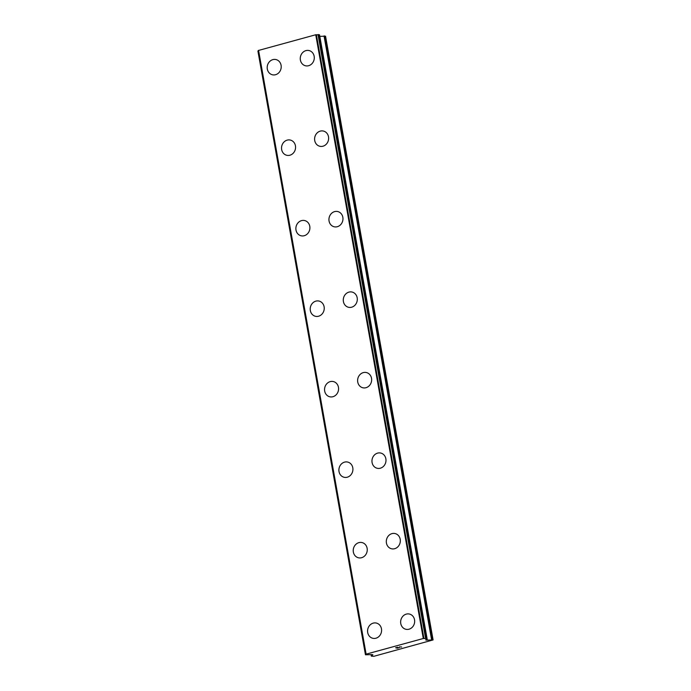 <?xml version="1.0" encoding="UTF-8"?>
<svg xmlns="http://www.w3.org/2000/svg" width="691" height="691" viewBox="0 0 691 691"><rect width="100%" height="100%" fill="white"/><g stroke="black" fill="none" stroke-linecap="round" stroke-linejoin="round"><path stroke-width="1.04" d="M372.795 638.285A7.817 6.97 103.2 0 1 367.69 632.55A7.817 6.97 103.2 0 1 376.37 623.066A7.817 6.97 103.2 0 1 381.467 628.793A7.817 6.97 103.2 0 1 372.795 638.285A7.817 6.97 103.2 0 1 367.698 632.55A7.817 6.97 103.2 0 1 376.37 623.057M358.448 557.784A7.817 6.97 103.2 0 1 353.351 552.049A7.817 6.97 103.2 0 1 362.032 542.565A7.817 6.97 103.2 0 1 367.128 548.3A7.817 6.97 103.2 0 1 358.448 557.784A7.817 6.97 103.2 0 1 353.36 552.049A7.817 6.97 103.2 0 1 362.032 542.565M344.109 477.282A7.817 6.97 103.2 0 1 339.013 471.547A7.817 6.97 103.2 0 1 347.694 462.063A7.817 6.97 103.2 0 1 352.79 467.798A7.817 6.97 103.2 0 1 344.109 477.282A7.817 6.97 103.2 0 1 339.022 471.556A7.817 6.97 103.2 0 1 347.685 462.063M329.78 396.789A7.817 6.97 103.2 0 1 324.684 391.054A7.817 6.97 103.2 0 1 333.356 381.562A7.817 6.97 103.2 0 1 338.452 387.297A7.817 6.97 103.2 0 1 329.771 396.781A7.817 6.97 103.2 0 1 324.675 391.046A7.817 6.97 103.2 0 1 333.347 381.562M315.433 316.288A7.817 6.97 103.2 0 1 310.337 310.553A7.817 6.97 103.2 0 1 319.017 301.06A7.817 6.97 103.2 0 1 324.114 306.795A7.817 6.97 103.2 0 1 315.433 316.288A7.817 6.97 103.2 0 1 310.345 310.553A7.817 6.97 103.2 0 1 319.009 301.06M301.095 235.786A7.817 6.97 103.2 0 1 295.99 230.051A7.817 6.97 103.2 0 1 304.679 220.559A7.817 6.97 103.2 0 1 309.775 226.294A7.817 6.97 103.2 0 1 301.095 235.786A7.817 6.97 103.2 0 1 295.998 230.051A7.817 6.97 103.2 0 1 304.671 220.559M286.756 155.285A7.817 6.97 103.2 0 1 281.652 149.55A7.817 6.97 103.2 0 1 290.332 140.066A7.817 6.97 103.2 0 1 295.437 145.792A7.817 6.97 103.2 0 1 286.756 155.285A7.817 6.97 103.2 0 1 281.66 149.55A7.817 6.97 103.2 0 1 290.332 140.057M272.418 74.783A7.817 6.97 103.2 0 1 267.313 69.048A7.817 6.97 103.2 0 1 275.994 59.564A7.817 6.97 103.2 0 1 281.09 65.299A7.817 6.97 103.2 0 1 272.418 74.783A7.817 6.97 103.2 0 1 267.322 69.048A7.817 6.97 103.2 0 1 275.994 59.564M405.859 629.276A7.817 6.97 103.2 0 1 400.763 623.541A7.817 6.97 103.2 0 1 409.435 614.049A7.817 6.97 103.2 0 1 414.54 619.784A7.817 6.97 103.2 0 1 405.859 629.276A7.817 6.97 103.2 0 1 400.771 623.541A7.817 6.97 103.2 0 1 409.443 614.049M391.521 548.775A7.817 6.97 103.2 0 1 386.424 543.04A7.817 6.97 103.2 0 1 395.097 533.556A7.817 6.97 103.2 0 1 400.201 539.282A7.817 6.97 103.2 0 1 391.521 548.775A7.817 6.97 103.2 0 1 386.433 543.04A7.817 6.97 103.2 0 1 395.105 533.556M377.182 468.273A7.817 6.97 103.2 0 1 372.078 462.538A7.817 6.97 103.2 0 1 380.758 453.054A7.817 6.97 103.2 0 1 385.863 458.789A7.817 6.97 103.2 0 1 377.182 468.273A7.817 6.97 103.2 0 1 372.086 462.538A7.817 6.97 103.2 0 1 380.767 453.054M357.748 382.045A7.817 6.97 103.2 0 1 366.42 372.553A7.817 6.97 103.2 0 1 371.525 378.288A7.817 6.97 103.2 0 1 362.844 387.772A7.817 6.97 103.2 0 1 357.748 382.045M362.844 387.772A7.817 6.97 103.2 0 1 357.739 382.037A7.817 6.97 103.2 0 1 366.42 372.553M343.41 301.544A7.817 6.97 103.2 0 1 352.082 292.051A7.817 6.97 103.2 0 1 357.178 297.786A7.817 6.97 103.2 0 1 348.506 307.279A7.817 6.97 103.2 0 1 343.41 301.544M348.506 307.279A7.817 6.97 103.2 0 1 343.401 301.544A7.817 6.97 103.2 0 1 352.082 292.051M329.071 221.042A7.817 6.97 103.2 0 1 337.744 211.55A7.817 6.97 103.2 0 1 342.84 217.285A7.817 6.97 103.2 0 1 334.168 226.778A7.817 6.97 103.2 0 1 329.071 221.042M334.168 226.778A7.817 6.97 103.2 0 1 329.063 221.042A7.817 6.97 103.2 0 1 337.744 211.55M319.829 146.276A7.817 6.97 103.2 0 1 314.725 140.541A7.817 6.97 103.2 0 1 323.405 131.048A7.817 6.97 103.2 0 1 328.501 136.783A7.817 6.97 103.2 0 1 319.829 146.276A7.817 6.97 103.2 0 1 314.733 140.541A7.817 6.97 103.2 0 1 323.405 131.057M305.491 65.775A7.817 6.97 103.2 0 1 300.395 60.039A7.817 6.97 103.2 0 1 309.067 50.555A7.817 6.97 103.2 0 1 314.163 56.291A7.817 6.97 103.2 0 1 305.482 65.775A7.817 6.97 103.2 0 1 300.386 60.039A7.817 6.97 103.2 0 1 309.067 50.555M258.451 50.676L257.907 51.03L365.496 654.714M319.475 34.852L315.744 34.757L258.417 50.469L365.971 654.196L423.289 638.501L427.003 638.501L425.665 639.892L426.364 640.125L433.093 639.935L373.84 656.312L371.335 656.148L372.89 654.843L372.19 654.61L365.453 654.774L366.031 654.317L258.417 50.469M433.093 639.935L325.547 36.182L319.803 36.373M395.96 647.752L397.671 647.674M396.746 647.933L399.243 647.648L397.299 648.175L395.623 647.787L397.679 647.277M395.641 647.778L397.299 648.167L399.234 647.64M399.424 646.914L401.618 646.992M258.564 50.331L366.109 654.083M315.744 34.757L423.289 638.501M371.119 654.619L371.378 656.087M258.037 50.918L365.582 654.671M258.443 50.426L365.988 654.17M316.089 34.714L423.635 638.467M316.374 34.705L423.92 638.458M318.024 34.576L425.57 638.329M318.603 34.55L426.14 638.303M319.458 34.749L427.003 638.501M426.226 639.382L426.364 640.125M427.038 638.596L427.314 640.125M324.036 35.932L431.581 639.685M324.511 35.941L432.056 639.685M371.067 654.627L371.335 656.148M257.907 51.03L365.453 654.774M319.527 34.792L427.073 638.544"/></g></svg>
